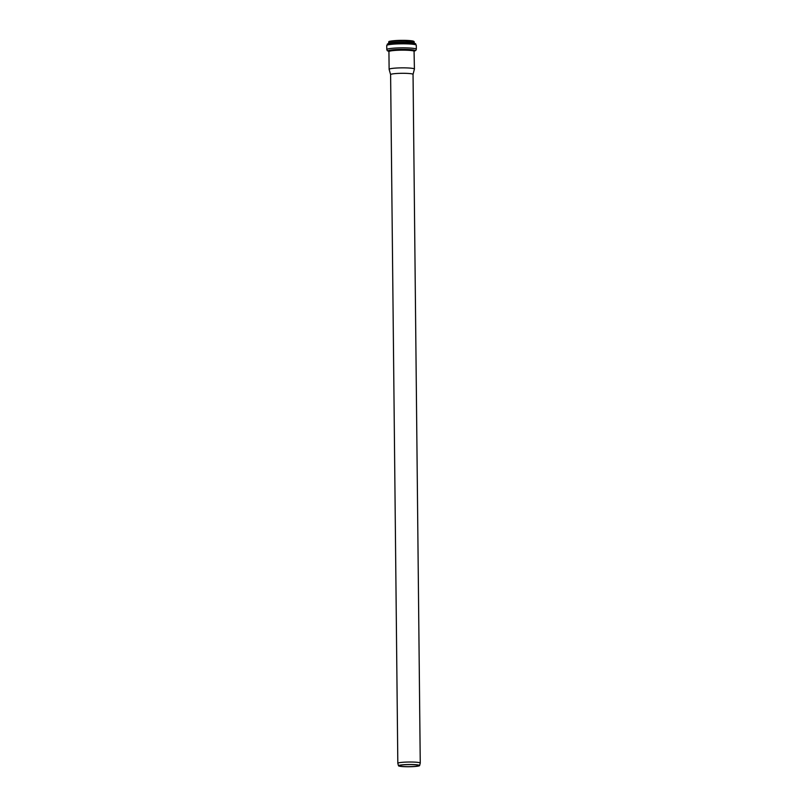 <?xml version="1.0" encoding="UTF-8"?>
<svg xmlns="http://www.w3.org/2000/svg" width="807" height="807" viewBox="0 0 807 807"><rect width="100%" height="100%" fill="white"/><g stroke="black" fill="none" stroke-linecap="round" stroke-linejoin="round"><path stroke-width="1.21" d="M419.62 765.55L420.245 763.119A11.217 1.18 179.4 0 0 420.255 763.089A11.217 1.18 179.4 0 0 409.018 762.02A11.217 1.18 179.4 0 0 397.821 763.321A11.217 1.18 179.4 0 0 397.821 763.361L398.507 765.772A10.562 1.11 179.4 0 0 400.897 766.418A10.562 1.11 179.4 0 0 412.488 766.65A10.562 1.11 179.4 0 0 419.62 765.55A10.562 1.11 179.4 0 0 409.048 764.522A10.562 1.11 179.4 0 0 398.507 765.772M401.462 766.368A9.825 1.039 179.4 0 0 412.377 766.569A9.825 1.039 179.4 0 0 418.883 765.53A9.825 1.039 179.4 0 0 409.048 764.592A9.825 1.039 179.4 0 0 399.233 765.732A9.825 1.039 179.4 0 0 401.462 766.368M389.095 51.416A13.285 1.402 179.4 0 1 401.563 49.409A13.285 1.402 179.4 0 1 414.062 51.154L414.415 69.059A12.65 1.332 179.4 0 1 414.405 69.089L413.043 74.385A11.217 1.18 179.4 0 0 413.043 74.365A11.217 1.18 179.4 0 0 401.815 73.306A11.217 1.18 179.4 0 0 390.608 74.607A11.217 1.18 179.4 0 0 390.608 74.637M414.415 69.059A12.65 1.332 179.4 0 0 401.755 67.859A12.65 1.332 179.4 0 0 389.125 69.321A12.65 1.332 179.4 0 0 389.125 69.362L390.608 74.617L397.821 763.321M413.88 41.561A12.398 1.311 179.4 0 0 401.462 40.35A12.398 1.311 179.4 0 0 389.085 41.823M388.732 42.135C390.053 41.934 384.475 41.157 400.423 40.36L413.739 41.278L414.233 41.873A12.751 1.342 179.4 0 0 401.472 40.663A12.751 1.342 179.4 0 0 388.732 42.135L388.601 43.78M414.233 41.873L414.243 43.144A12.751 1.342 179.4 0 0 401.483 41.934A12.751 1.342 179.4 0 0 388.742 43.417M408.281 42.68A13.366 1.412 179.4 0 0 408.231 42.68A13.366 1.412 179.4 0 0 394.754 42.821A13.366 1.412 179.4 0 0 394.704 42.832M408.231 42.68L408.322 42.69A13.548 1.432 179.4 0 0 394.653 42.832C384.536 44.214 388.429 43.507 386.745 45.525L386.795 49.56L387.279 50.69L388.903 51.436M408.322 42.69C418.47 43.86 414.566 43.235 416.291 45.212A14.768 1.553 179.4 0 0 401.503 43.81A14.768 1.553 179.4 0 0 386.745 45.525M416.291 45.212L416.331 49.257A14.768 1.553 179.4 0 0 401.543 47.855A14.768 1.553 179.4 0 0 386.795 49.56M414.273 51.144A13.497 1.422 179.4 0 0 401.563 49.368A13.497 1.422 179.4 0 0 388.883 51.406M414.223 51.366A12.65 1.332 179.4 0 0 401.563 50.165A12.65 1.332 179.4 0 0 388.934 51.628L389.115 51.406M413.043 74.365L420.255 763.089M416.331 49.257L415.857 50.387L414.263 51.174M388.934 51.628L389.125 69.321"/></g></svg>
